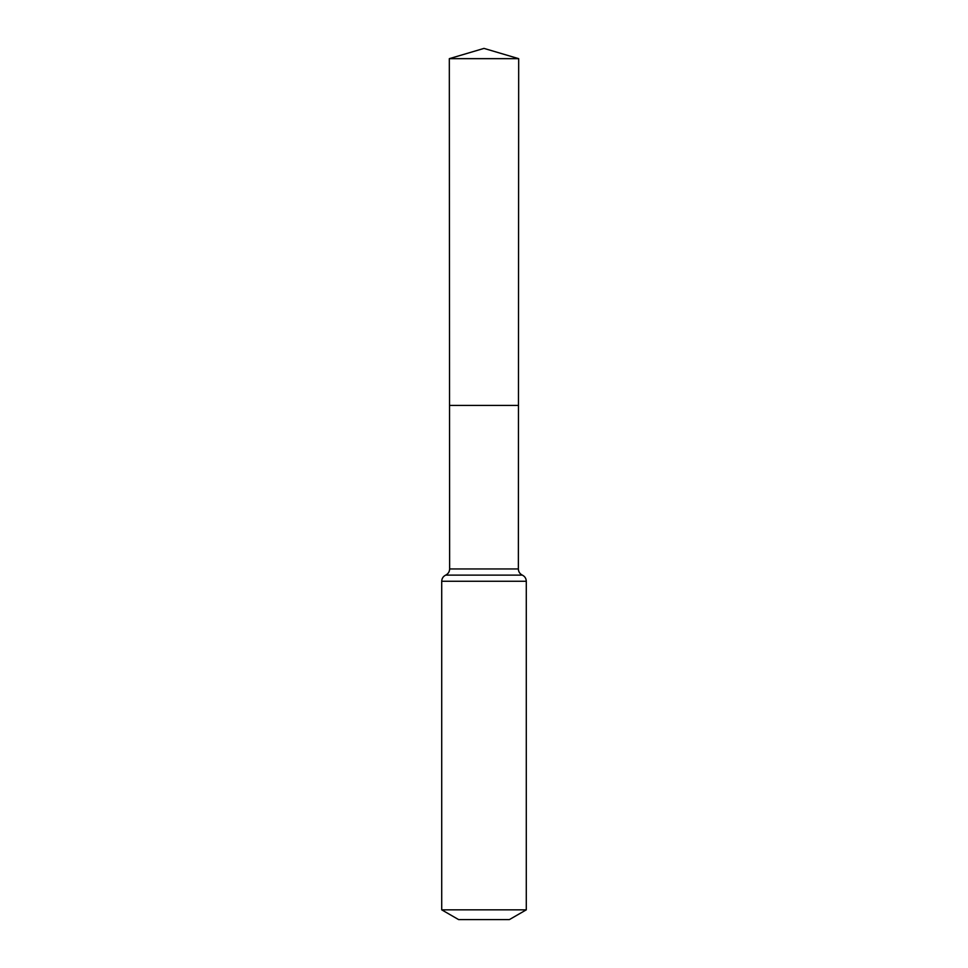 <?xml version="1.0" encoding="UTF-8"?>
<svg xmlns="http://www.w3.org/2000/svg" width="968" height="968" viewBox="0 0 968 968"><rect width="100%" height="100%" fill="white"/><g stroke="black" fill="none" stroke-linecap="round" stroke-linejoin="round"><path stroke-width="1.45" d="M441.711 909.835L526.289 909.835L509.374 919.6L458.626 919.6L441.711 909.835L441.711 581.272C441.831 578.441 443.15 576.384 445.679 575.113C448.196 573.83 449.527 571.773 449.636 568.942L518.364 568.942L518.679 58.661L449.321 58.661L484 48.4L518.679 58.661M449.636 568.942L449.539 405.423L518.461 405.423L449.539 405.423L449.321 58.661M526.289 909.835L526.289 581.272C526.168 578.441 524.85 576.384 522.321 575.113C519.804 573.83 518.473 571.773 518.364 568.942M484 405.423L518.461 405.423L518.679 58.661L484 48.4M441.711 581.272L526.289 581.272M445.679 575.113L522.321 575.113"/></g></svg>
